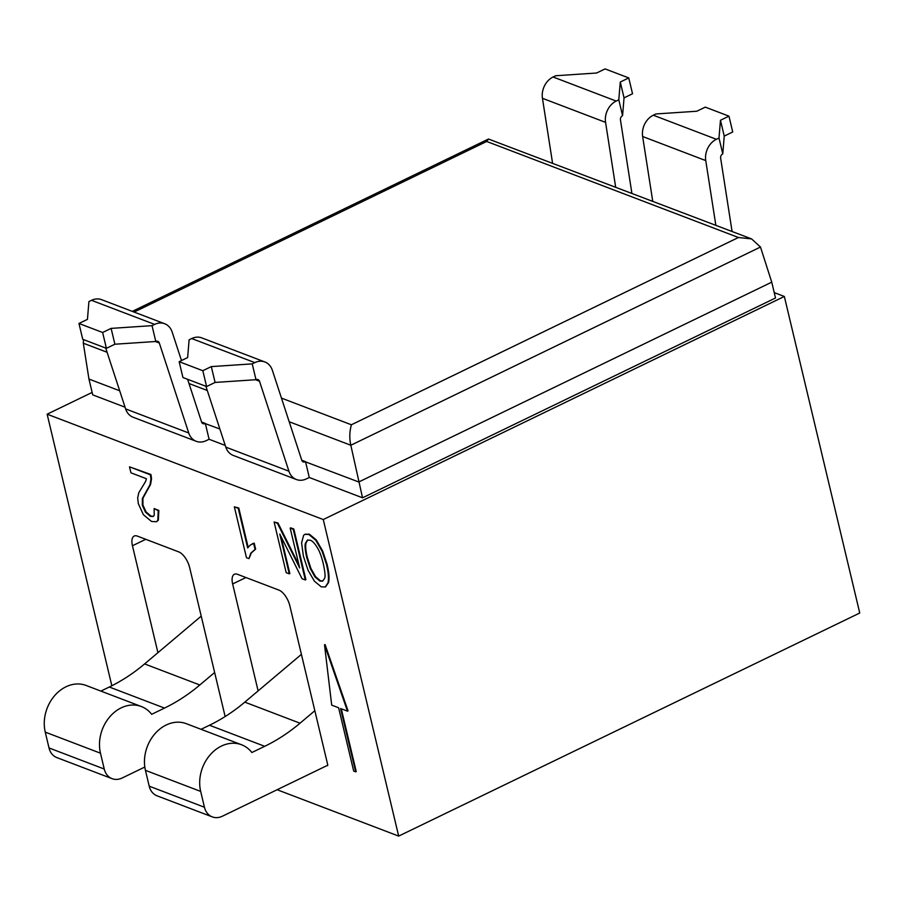 <?xml version="1.0" encoding="UTF-8"?>
<svg xmlns="http://www.w3.org/2000/svg" width="905" height="905" viewBox="0 0 905 905"><rect width="100%" height="100%" fill="white"/><g stroke="black" fill="none" stroke-linecap="round" stroke-linejoin="round"><path stroke-width="1.36" d="M751.603 238.92L488.496 139.031L486.698 141.463L738.446 237.506L751.603 238.92L760.483 247.042L771.75 282.156L775.517 297.994L362.543 497.807L309.284 477.489L305.517 461.663L301.772 460.238A3.53 2.828 110.9 0 0 303.266 461.912A3.53 2.828 110.9 0 0 305.279 461.776L358.765 481.98L771.75 282.156M362.543 497.807L350.823 445.249C349.319 438.642 349.5 431.821 351.378 424.773L738.446 237.506M119.675 390.768L88.95 379.048L83.317 343.199L83.52 339.59M225.255 445.43L209.089 439.264L205.322 423.438L201.577 422.013A3.53 2.828 110.9 0 0 203.082 423.687A3.53 2.828 110.9 0 0 205.084 423.551L219.87 428.993M125.06 407.205L92.729 394.874L88.95 379.048M309.284 477.489L306.456 478.858A17.648 14.141 -69.1 0 1 296.399 479.526A17.648 14.141 -69.1 0 1 288.921 471.2L259.509 381.243A3.53 2.828 110.9 0 0 258.004 379.58A3.53 2.828 110.9 0 0 256.002 379.704L215.085 382.442L206.6 386.548L182.923 377.509L179.156 361.683L187.64 357.577L189.111 339.805L191.713 338.549A17.648 14.141 -69.1 0 1 201.77 337.882L264.882 361.966A17.648 14.141 -69.1 0 1 272.36 370.281L301.772 460.238M264.882 361.966A17.648 14.141 -69.1 0 0 254.825 362.622L252.224 363.878L256.002 379.704M784.341 296.455L859.75 613.013L398.675 836.096L323.266 519.538L784.341 296.455L774.239 292.609M323.266 519.538L47.139 414.196L92.14 392.431M209.089 439.264L206.261 440.633A17.648 14.141 -69.1 0 1 196.204 441.301A17.648 14.141 -69.1 0 1 188.726 432.975L159.314 343.018A3.53 2.828 110.9 0 0 157.821 341.355A3.53 2.828 110.9 0 0 155.807 341.49L114.89 344.217L106.405 348.323L82.728 339.296L78.961 323.47L87.446 319.363L88.916 301.58L91.518 300.324A17.648 14.141 -69.1 0 1 101.575 299.657L164.687 323.741A17.648 14.141 -69.1 0 1 172.165 332.056L181.486 360.563M715.844 225.277L705.753 160.592A17.648 14.141 -69.1 0 1 716.398 139.291L719 138.035L722.767 153.861A3.53 2.828 110.9 0 0 720.64 158.126L732.077 231.465M111.835 685.764L47.139 414.196M398.675 836.096L277.122 789.726M327.746 765.234L327.214 765.664A1.414 0.645 -115.8 0 0 327.519 765.664A1.414 0.645 -115.8 0 0 327.701 764.702L289.838 605.784A14.118 6.437 -115.8 0 0 278.932 590.117L237.517 574.313A14.118 6.437 -115.8 0 0 234.384 574.268A14.118 6.437 -115.8 0 0 232.642 583.963L258.117 690.9M225.141 716.545L189.643 567.559A14.118 6.437 -115.8 0 0 178.738 551.892L137.322 536.088A14.118 6.437 -115.8 0 0 134.189 536.043A14.118 6.437 -115.8 0 0 132.447 545.749L157.923 652.675M347.486 711.149L348.052 710.878L325.076 644.552L324.51 644.824L331.705 705.131L338.606 707.767L353.685 771.071L355.665 771.829L340.574 708.513L347.486 711.149L324.51 644.824M355.665 771.829L356.231 771.558L341.276 708.785M325.529 586.825L328.504 582.628C329.533 578.68 329.047 572.514 327.044 564.132L322.644 550.953L316.309 539.946L309.352 534.165L305.143 534.255M305.324 579.947L305.89 579.675L293.82 529.029L290.743 527.853L290.177 528.124L299.657 567.921L277.416 523.26L274.113 522.004L286.184 572.65L289.261 573.827L279.792 534.063L302.021 578.691L305.324 579.947L293.254 529.301L290.177 528.124M289.261 573.827L289.826 573.555L281.003 536.484M299.012 565.229L277.982 522.988L274.113 522.004M248.128 547.208L238.796 508.033L234.35 506.834L246.465 557.684L248.966 558.634L250.798 553.181L255.063 549.403L253.626 543.396L250.323 545.036L247.665 547.932L238.23 508.305L234.35 506.834M248.966 558.634L251.364 552.91L255.629 549.131L254.192 543.124L252.405 543.803M153.398 516.336L150.943 516.076L146.044 511.879L142.911 505.035L142.933 498.225L150.581 484.435L151.542 478.688L150.943 474.525L129.517 466.833L130.942 472.817L146.418 478.722L145.592 481.46L138.782 492.761L137.673 497.965L138.329 503.644L143.363 514.673L151.52 521.461L156.35 521.744L157.787 520.443L158.273 510.725L154.133 508.553L154.212 515.364L153.126 516.495L150.377 516.348L145.479 512.162L142.345 505.307L142.368 498.497L150.015 484.707L150.977 478.96L150.377 474.797L129.517 466.833M156.622 521.597L158.352 520.171L158.839 510.454L154.133 508.553M327.01 765.585L222.359 816.231A17.648 14.141 -69.1 0 1 212.29 816.887A17.648 14.141 -69.1 0 1 204.44 807.237L200.672 791.411A35.295 28.293 -69.1 0 1 210.243 754.736A35.295 28.293 -69.1 0 1 241.533 744.747A35.295 28.293 -69.1 0 1 251.862 752.519L264.701 746.308A176.498 141.452 110.9 0 0 300.03 723.208L314.838 710.708M201.068 729.306L209.485 725.244A176.498 141.452 110.9 0 0 244.803 702.133L301.41 654.36M212.29 816.887L157.063 795.823A17.648 14.141 -69.1 0 1 149.212 786.174L145.445 770.347A35.295 28.293 -69.1 0 1 155.015 733.672A35.295 28.293 -69.1 0 1 186.317 723.683L241.533 744.747M144.823 767.044L122.164 778.006A17.648 14.141 -69.1 0 1 112.096 778.662A17.648 14.141 -69.1 0 1 104.245 769.024L100.478 753.198A35.295 28.293 -69.1 0 1 110.048 716.511A35.295 28.293 -69.1 0 1 141.338 706.522A35.295 28.293 -69.1 0 1 151.667 714.305L164.506 708.083A176.498 141.452 110.9 0 0 199.835 684.983L214.643 672.483M100.874 691.092L109.29 687.019A176.498 141.452 110.9 0 0 144.608 663.919L201.215 616.135M112.096 778.662L56.868 757.598A17.648 14.141 -69.1 0 1 49.017 747.949L45.25 732.122A35.295 28.293 -69.1 0 1 54.82 695.447A35.295 28.293 -69.1 0 1 86.122 685.458L141.338 706.522M326.479 564.403L322.078 551.224L315.743 540.217L308.786 534.436L304.861 534.38L303.627 535.296L301.591 542.91L303.39 556.123L308.051 570.252L314.386 581.157L321.252 586.847L325.246 586.972L327.938 582.899C328.968 578.962 328.481 572.797 326.479 564.403L327.044 564.132M324.578 578.408L322.599 581.123L319.861 581.067L314.929 576.858L310.291 568.589L306.705 557.423C305.087 549.98 304.668 545.24 305.46 543.215L307.428 540.104L310.166 540.183C312.395 540.896 314.793 543.407 317.35 547.695C319.397 550.862 321.332 555.975 323.142 563.034C325.053 571.802 325.54 576.926 324.578 578.408M322.881 580.976L320.427 580.795L315.494 576.587L310.856 568.317L307.27 557.152C305.72 550.625 305.313 545.885 306.026 542.943L307.723 539.98M293.82 529.029L293.254 529.301M277.982 522.988L277.416 523.26M254.837 549.516L255.629 549.131M238.796 508.033L238.23 508.305M254.192 543.124L253.626 543.396M150.943 474.525L150.377 474.797M158.839 510.454L158.273 510.725M164.687 323.741A17.648 14.141 -69.1 0 0 154.631 324.397L152.029 325.653L155.807 341.49M187.618 379.308L201.577 422.024M615.649 187.052L605.569 122.367A17.648 14.141 -69.1 0 1 616.203 101.077L618.805 99.822L620.276 82.038L628.76 77.932L605.094 68.904L596.61 73.011L555.693 75.737L553.091 76.993A17.648 14.141 -69.1 0 0 542.446 98.294L552.536 162.979M631.882 193.251L620.445 119.901A3.53 2.828 110.9 0 1 622.572 115.648L618.805 99.822M196.204 441.301L133.092 417.228A17.648 14.141 -69.1 0 1 125.614 408.902L105.715 348.063M106.405 348.323L102.627 332.497L78.961 323.47M102.627 332.497L111.111 328.391L114.89 344.217M152.029 325.653L111.111 328.391M296.399 479.526L233.286 455.441A17.648 14.141 -69.1 0 1 225.798 447.127L205.91 386.288M652.731 201.204L642.641 136.508A17.648 14.141 -69.1 0 1 653.286 115.218L655.887 113.962L696.805 111.236L705.289 107.129L728.955 116.157L720.471 120.263L724.238 136.089L732.722 131.983L728.955 116.157M206.6 386.548L202.822 370.711L179.156 361.683M202.822 370.711L211.306 366.604L215.085 382.442M252.224 363.878L211.306 366.604M719 138.035L720.471 120.263M722.767 153.861L724.238 136.089M628.76 77.932L632.527 93.758L624.043 97.864L622.572 115.648M620.276 82.038L624.043 97.864M760.483 247.042L350.823 445.249L289.181 421.741M181.26 359.885L182.177 360.224M281.455 398.098L351.378 424.773M134.098 312.067L486.698 141.463M83.317 343.199L107.095 352.271M188.987 383.516L207.29 390.496M300.03 723.208L244.803 702.133M264.701 746.308L209.485 725.244M200.672 791.411L145.445 770.347M204.44 807.237L149.212 786.174M232.642 583.963L245.945 577.526M199.835 684.983L144.608 663.919M164.506 708.083L109.29 687.019M100.478 753.198L45.25 732.122M104.245 769.024L49.017 747.949M132.447 545.749L145.75 539.312M322.644 550.953L322.078 551.224M328.504 582.628L327.938 582.899M309.352 534.165L308.786 534.436M316.309 539.946L315.743 540.217M306.026 542.943L305.46 543.215M307.27 557.152L306.705 557.423M310.856 568.317L310.291 568.589M315.494 576.587L314.929 576.858M320.427 580.795L319.861 581.067M251.364 552.91L250.798 553.181M151.542 478.688L150.977 478.96M150.581 484.435L150.015 484.707M147.334 490.171L146.768 490.442M142.933 498.225L142.368 498.497M142.911 505.035L142.345 505.307M146.044 511.879L145.479 512.162M150.943 516.076L150.377 516.348M158.352 520.171L157.787 520.443M188.726 432.975L125.614 408.902M205.084 423.551L201.668 422.25M154.631 324.397L91.518 300.324M159.314 343.018L155.366 341.513M305.279 461.776L301.863 460.464M254.825 362.622L191.713 338.549M259.509 381.243L255.561 379.738M288.921 471.2L225.798 447.127M705.753 160.592L642.641 136.508M716.398 139.291L653.286 115.218M605.569 122.367L542.446 98.294M616.203 101.077L553.091 76.993M132.288 311.377L488.496 139.031M325.246 586.972L325.811 586.7M304.861 534.38L305.426 534.108M252.122 543.939L252.687 543.656M156.35 521.744L156.916 521.472"/></g></svg>
